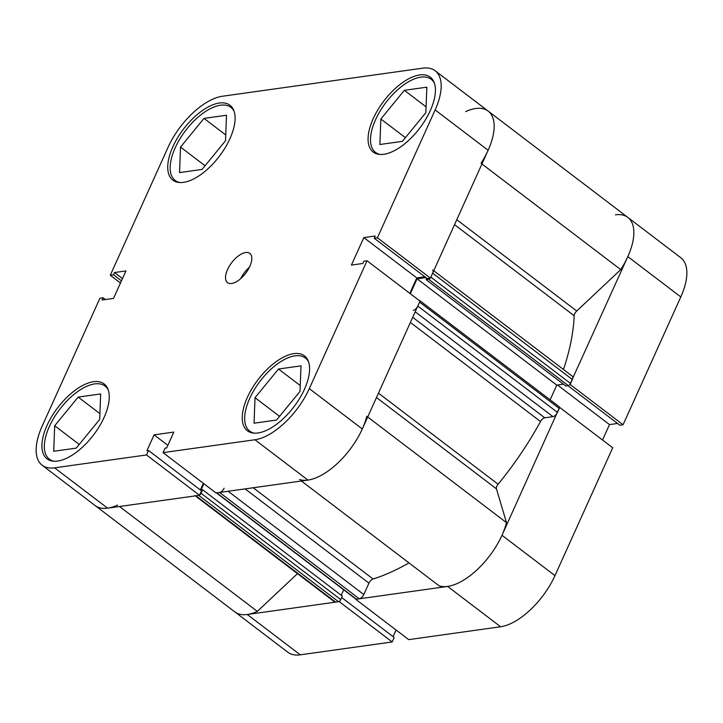 <?xml version="1.0" encoding="UTF-8"?>
<svg xmlns="http://www.w3.org/2000/svg" width="723" height="723" viewBox="0 0 723 723"><rect width="100%" height="100%" fill="white"/><g stroke="black" fill="none" stroke-linecap="round" stroke-linejoin="round"><path stroke-width="1.08" d="M419.819 300.958A2.296 1.094 -52.7 0 0 419.575 300.47L559.268 406.796A2.296 1.094 127.3 0 1 559.268 408.432L557.478 412.399A4.591 2.196 127.3 0 1 552.95 416.656L544.762 417.804A4.591 2.196 -52.7 0 0 540.506 421.518A199.864 95.517 127.3 0 1 498.102 484.229A4.591 2.196 -52.7 0 0 496.439 488.838L506.489 522.639A55.138 26.353 127.3 0 1 501.988 535.291A55.138 26.353 127.3 0 1 439.213 585.901L301.401 481.003M366.787 416.303A55.138 26.353 127.3 0 1 362.295 428.965A55.138 26.353 127.3 0 1 299.521 479.575M569.905 384.482L627.826 256.602A55.138 26.353 -52.7 0 0 627.826 217.415A55.138 26.353 127.3 0 1 627.826 256.602A55.138 26.353 127.3 0 1 620.723 269.625L481.934 163.985M465.666 111.604A55.138 26.353 127.3 0 1 488.133 111.08A55.138 26.353 127.3 0 1 488.124 150.276A55.138 26.353 127.3 0 1 481.03 163.29M620.723 269.625L576.737 310.998A4.591 2.196 -52.7 0 0 574.179 315.734A199.864 95.517 127.3 0 1 563.488 369.498M408.947 562.865A199.864 95.517 127.3 0 1 373.077 578.987A4.591 2.196 -52.7 0 0 368.956 583.154L245.115 488.893M432.643 273.167L430.845 277.135L570.537 383.461L572.336 379.494L432.643 273.167A4.591 2.196 -52.7 0 0 432.643 269.905M570.537 383.461A2.296 1.094 127.3 0 1 568.278 385.594L565.775 385.946L426.082 279.62L426.715 278.201M563.461 384.184L556.764 385.124L550.122 399.837M228.143 491.269L363.814 594.541L368.956 583.154M363.814 594.541A4.591 2.196 127.3 0 1 359.286 598.798L219.593 492.471A4.591 2.196 -52.7 0 0 224.121 488.215M216.222 492.761A2.296 1.094 -52.7 0 0 216.737 492.869L356.43 599.204L359.286 598.798M356.43 599.204A2.296 1.094 127.3 0 1 355.915 599.096L216.421 492.914M343.678 589.778L341.211 595.255M203.868 483.714L201.03 489.995L202.63 489.769L342.322 596.104L340.75 599.584A2.296 1.094 127.3 0 1 338.481 601.717L335.635 602.114A4.591 2.196 127.3 0 1 334.595 601.898L195.3 495.879M297.469 573.646L257.334 611.396A55.138 26.353 127.3 0 1 234.867 611.92A55.138 26.353 -52.7 0 0 247.293 614.496L339.195 601.617L392.182 641.952L300.28 654.83A55.138 26.353 127.3 0 1 287.853 652.254L42.187 465.26A55.138 26.353 -52.7 0 0 54.605 467.835L146.516 454.957L199.503 495.291L107.591 508.17A55.138 26.353 127.3 0 1 95.174 505.585A55.138 26.353 127.3 0 0 117.641 505.061M433.737 270.736L572.336 376.231A4.591 2.196 127.3 0 1 572.336 379.494M568.278 385.594L428.585 279.268L426.082 279.62M428.585 279.268A2.296 1.094 -52.7 0 0 430.203 278.147M194.903 495.571A4.591 2.196 -52.7 0 0 195.942 495.788L335.635 602.114M338.481 601.717L198.789 495.391L195.942 495.788M199.62 495.02A2.296 1.094 -52.7 0 0 201.057 493.258L340.75 599.584M202.63 489.769L201.057 493.258M216.737 492.869L219.593 492.471M413.258 310.33A4.591 2.196 -52.7 0 0 417.786 306.064L557.478 412.399M559.268 408.432L419.575 302.097L417.786 306.064M419.575 300.47A2.296 1.094 -52.7 0 0 419.06 300.361L419.033 300.361M425.874 277.56L417.063 278.798L410.321 293.728M506.489 522.639L367.7 416.999M257.334 611.396L119.521 506.498M556.764 385.124L417.063 278.798M254.451 433.167A45.947 21.961 127.3 0 1 249.697 431.089A45.947 21.961 127.3 0 1 249.697 398.427A45.947 21.961 127.3 0 1 305.35 357.975A45.947 21.961 127.3 0 1 308.622 361.997M54.108 461.247A45.947 21.961 127.3 0 1 49.354 459.168A45.947 21.961 127.3 0 1 49.363 426.507A45.947 21.961 127.3 0 1 105.016 386.046A45.947 21.961 127.3 0 1 108.278 390.077M179.946 182.548A45.947 21.961 127.3 0 1 175.192 180.479A45.947 21.961 127.3 0 1 175.192 147.817A45.947 21.961 127.3 0 1 230.845 107.356A45.947 21.961 127.3 0 1 234.116 111.387M380.28 154.478A45.947 21.961 127.3 0 1 375.526 152.399A45.947 21.961 127.3 0 1 375.535 119.738A45.947 21.961 127.3 0 1 431.188 79.286A45.947 21.961 127.3 0 1 434.451 83.308M227.537 269.562A18.382 8.784 -52.7 0 0 227.537 282.63A18.382 8.784 -52.7 0 0 249.796 266.444A18.382 8.784 -52.7 0 0 249.796 253.375A18.382 8.784 -52.7 0 0 227.537 269.562M47.058 425.386A47.094 22.503 -52.7 0 0 47.058 458.861A47.094 22.503 -52.7 0 0 104.103 417.388A47.094 22.503 -52.7 0 0 104.103 383.913A47.094 22.503 -52.7 0 0 47.058 425.386M247.402 397.307A47.094 22.503 -52.7 0 0 247.393 430.781A47.094 22.503 -52.7 0 0 304.437 389.317A47.094 22.503 -52.7 0 0 304.437 355.833A47.094 22.503 -52.7 0 0 247.402 397.307M373.231 118.617A47.094 22.503 -52.7 0 0 373.231 152.092A47.094 22.503 -52.7 0 0 430.275 110.619A47.094 22.503 -52.7 0 0 430.275 77.144A47.094 22.503 -52.7 0 0 373.231 118.617M172.896 146.688A47.094 22.503 -52.7 0 0 172.887 180.172A47.094 22.503 -52.7 0 0 229.932 138.699A47.094 22.503 -52.7 0 0 229.941 105.224A47.094 22.503 -52.7 0 0 172.896 146.688M105.45 299.539L103.118 297.768L99.919 298.219L42.187 426.064A55.138 26.353 -52.7 0 0 42.187 465.26M435.138 109.941L377.415 237.786L430.402 278.12L488.124 150.276L435.138 109.941A55.138 26.353 -52.7 0 0 435.147 70.746A55.138 26.353 -52.7 0 0 422.72 68.17L222.386 96.249A55.138 26.353 -52.7 0 0 168.025 147.375L110.294 275.228L120.479 282.973M362.295 428.965A55.138 26.353 127.3 0 1 307.935 480.09L216.023 492.969L163.037 452.634L254.948 439.756A55.138 26.353 -52.7 0 0 309.308 388.631L362.295 428.965L420.018 301.111L367.031 260.777L309.308 388.631M567.88 385.648L619.882 425.232L623.081 424.781L680.813 296.936A55.138 26.353 127.3 0 0 680.813 257.74L488.133 111.08A55.138 26.353 127.3 0 1 488.124 150.276M430.402 278.12L427.203 278.572L374.216 238.238L375.228 235.996L363.823 237.596L351.414 265.07L362.819 263.479L363.832 261.229L367.031 260.777M424.871 276.792L416.81 277.921L409.833 293.366M203.38 483.344L200.388 489.977M163.037 452.634L165.052 448.188L166.661 447.962L173.827 432.092L154.071 434.857L146.905 450.727L148.522 450.501L201.509 490.836L199.503 495.291M103.118 297.768L102.106 300.009L113.511 298.409L125.919 270.935L114.514 272.526L113.493 274.776L110.294 275.228M148.522 450.501L146.516 454.957M377.415 237.786L374.216 238.238M167.844 445.341L154.071 434.857M416.81 277.921L363.823 237.596M122.467 278.581L114.514 272.526M121.446 280.831L113.493 274.776M249.48 267.121A18.382 8.784 -52.7 0 0 240.696 278.653M402.368 141.365L379.873 144.51L380.867 118.997L404.347 90.321L426.832 87.167L425.847 112.689L402.368 141.365M404.347 90.321L426.073 106.859M380.867 118.997L405.395 137.668M202.033 169.435L179.539 172.589L180.533 147.067L204.003 118.4L226.498 115.246L225.513 140.768L202.033 169.435M204.003 118.4L225.739 134.939M180.533 147.067L205.061 165.739M76.195 448.124L53.71 451.279L54.695 425.757L78.174 397.09L100.669 393.936L99.675 419.457L76.195 448.124M78.174 397.09L99.901 413.628M54.695 425.757L79.223 444.428M276.538 420.054L254.044 423.199L255.029 397.686L278.509 369.01L301.003 365.865L300.018 391.378L276.538 420.054M278.509 369.01L300.244 385.549M255.029 397.686L279.566 416.358M559.71 407.447L612.706 447.772L554.975 575.625A55.138 26.353 127.3 0 1 500.614 626.751L408.712 639.629L355.725 599.304L447.627 586.425A55.138 26.353 -52.7 0 0 501.988 535.291L559.521 407.474M627.826 217.415A55.138 26.353 -52.7 0 0 615.409 214.83M393.068 636.638L396.059 630.004M392.182 641.952L394.189 637.496L341.681 597.523M602.521 440.027L609.489 424.591L617.55 423.461M623.081 424.781L570.095 384.455M557.505 385.016L609.489 424.591M378.463 393.158L498.102 484.229M540.506 421.518L410.375 322.467M574.179 315.734L454.541 224.663M253.222 487.763L373.077 578.987M456.782 219.693L576.737 310.998M496.439 488.838L376.484 397.533M412.716 317.298L544.762 417.804M552.95 416.656L415.192 311.803M307.935 480.09L254.948 439.756M54.605 467.835L107.591 508.17M501.988 535.291L554.975 575.625M247.293 614.496L300.28 654.83M680.813 296.936L627.826 256.602M500.614 626.751L447.627 586.425M305.35 357.975L307.673 359.747M105.016 386.046L107.338 387.817M230.845 107.356L233.177 109.128M431.188 79.286L433.511 81.048M488.133 111.08L435.147 70.746M375.526 152.399L377.858 154.171M175.192 180.479L177.515 182.25M49.354 459.168L51.685 460.94M249.697 431.089L252.02 432.86"/></g></svg>
